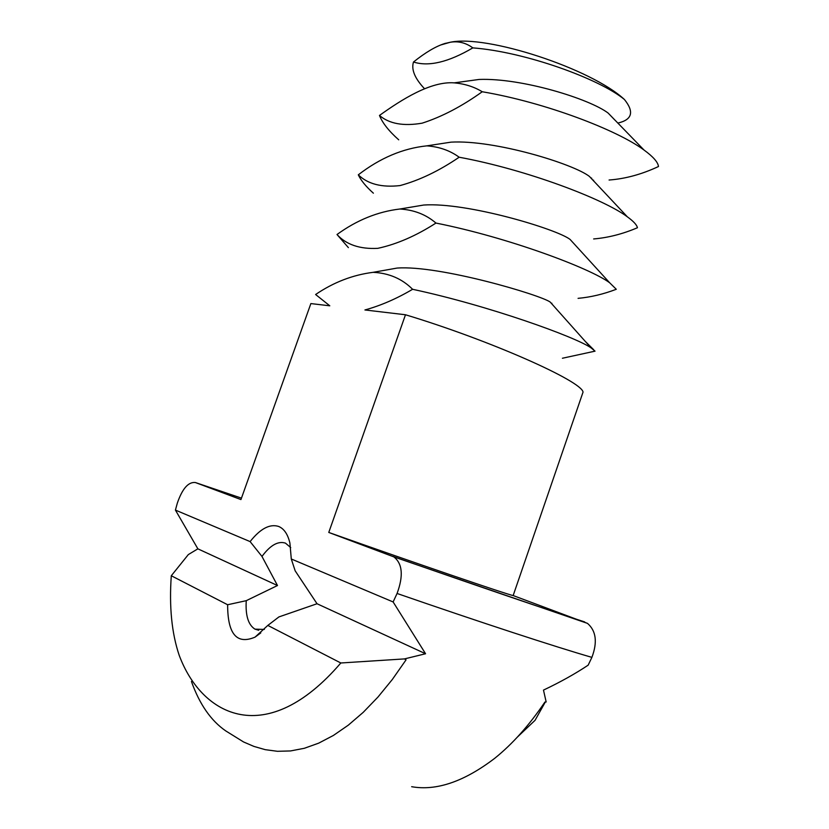 <?xml version="1.0" encoding="UTF-8"?>
<svg xmlns="http://www.w3.org/2000/svg" width="829" height="829" viewBox="0 0 829 829"><rect width="100%" height="100%" fill="white"/><g stroke="black" fill="none" stroke-linecap="round" stroke-linejoin="round"><path stroke-width="1.24" d="M440.686 44.984L450.292 42.248C486.737 34.414 591.295 68.631 624.444 99.511C634.403 111.936 632.195 119.79 617.802 123.086M609.077 180.017C625.325 178.826 641.781 174.328 658.475 166.525C658.008 162.215 653.2 156.722 644.04 150.049C617.501 130.236 545.513 102.475 482.24 91.75C461.877 106.35 441.857 116.827 422.148 123.169C403.485 126.381 389.257 123.811 379.475 115.449C401.599 99.625 430.665 81.076 454.23 82.859C464.748 83.812 474.084 86.776 482.24 91.75M591.709 178.173L590.828 177.945M456.945 82.496L479.11 79.449C521.897 77.802 589.771 99.003 608.144 113.076L614.88 120.07M398.718 139.821C388.853 131.065 382.438 122.93 379.475 115.449M424.521 88.734C414.801 78.403 411.122 69.501 413.495 62.009C425.474 52.424 435.899 46.269 444.758 43.543L450.292 42.248C458.375 40.911 465.888 42.787 472.831 47.885C525.068 51.833 599.481 78.838 624.444 99.511M472.831 47.885C448.479 62.185 428.697 66.89 413.495 62.009M432.22 145.034L451.059 142.142C494.675 139.655 573.409 163.862 589.429 176.442L594.113 181.468M593.647 238.949C608.123 237.736 622.724 233.996 637.439 227.737C636.869 224.918 633.511 221.291 627.377 216.846C604.113 199.24 526.829 169.655 459.162 157.22C439.09 170.898 419.37 180.349 400.013 185.582C381.703 187.655 367.796 184.069 358.304 174.826C380.128 157.987 402.977 148.329 426.852 145.852C439.277 146.764 450.054 150.557 459.162 157.22M373.382 193.188C365.952 186.546 360.926 180.421 358.304 174.826M264.358 629.418L254.98 629.149C248.265 624.921 245.353 615.429 246.254 600.673L277.487 585.523L261.974 556.435C270.285 545.213 278.119 540.777 285.456 543.13L290.72 547.586M250.109 541.596C260.275 528.715 269.767 523.659 278.575 526.425C284.015 528.633 287.798 534.177 289.912 543.078L291.29 558.984L295.176 570.839L317.03 603.74L278.917 616.921L267.819 625.418L255.063 637.128C236.773 644.879 227.623 634.092 227.633 604.745L171.292 575.751L188.338 554.57L197.872 548.839L175.416 510.084L250.109 541.596L261.974 556.435M407.744 207.716L423.723 205.032C467.09 202.027 557.026 229.177 570.093 239.436L573.046 242.69M578.072 298.347C590.745 297.196 603.481 294.171 616.289 289.28L609.636 282.751C590.061 268.14 507.794 237.322 435.95 223.063C416.158 235.809 396.759 244.244 377.765 248.348C359.807 249.26 346.221 244.648 337.009 234.514C356.802 220.131 377.755 211.633 399.879 209.012C414.044 209.861 426.065 214.545 435.95 223.063M348.387 247.633L337.009 234.514M175.416 510.084L177.344 503.089C182.349 488.623 188.359 481.763 195.375 482.53L240.949 499.576L310.865 303.58L329.787 305.808L315.611 294.513C333.59 282.295 352.76 274.907 373.133 272.327C388.925 273.093 402.086 278.751 412.604 289.29C396.635 298.72 380.739 305.611 364.926 309.963L405.485 314.761C489.576 340.118 581.875 381.133 583.046 392.107L513.161 595.554L587.481 623.367C596.134 630.848 597.605 642.185 591.896 657.366L588.144 665.179C575.171 673.822 560.29 682.122 543.482 690.101L546.166 701.966L544.922 702.039C529.213 725.282 512.477 744.038 494.716 758.317C464.126 781.623 436.437 791.084 411.65 786.7M545.316 702.018L535.057 720.308L517.379 737.085M291.29 558.984L393.122 601.947L425.567 653.749L317.03 603.74M267.819 625.418L340.823 662.982L404.459 658.91L425.567 653.749M246.254 600.673L227.633 604.745M277.487 585.523L197.872 548.839M383.568 270.482L397.018 268.078C439.111 264.907 540.663 294.969 550.228 302.088L551.679 303.735M593.688 349.734L584.973 341.092M562.425 358.242L595.035 351.154L591.004 347.828C575.502 336.926 488.478 305.518 412.604 289.29M404.459 658.91L406.044 659.863L392.304 679.511L377.951 697.075L363.216 712.349L348.284 725.178L333.382 735.458L318.678 743.157L304.347 748.286L290.554 750.939L277.456 751.302L265.187 749.654L253.861 746.39L243.571 741.965L225.799 730.94C210.991 720.753 199.54 704.277 191.437 681.49M393.122 601.947L397.07 593.471C403.568 575.823 402.5 563.627 393.837 556.881L328.771 532.446L405.485 314.761M340.823 662.982C266.855 749.167 202.152 716.898 179.23 655.387C171.738 633.315 169.095 606.766 171.292 575.751M513.161 595.554C508.415 594.911 412.262 562.072 328.771 532.446M593.605 180.204L593.025 180.297M591.896 657.366C556.249 647.097 481.856 622.817 397.07 593.471M195.375 482.53L241.467 498.136M584.673 621.926C552.373 611.491 477.1 585.834 392.635 556.332M479.11 79.449L454.23 82.859M608.144 113.076L644.04 150.049M445.318 43.305L444.758 43.543M451.059 142.142L426.852 145.852M589.429 176.442L627.377 216.846M258.721 630.268L254.98 629.149M423.723 205.032L399.879 209.012M570.093 239.436L609.636 282.751M260.803 632.879L255.063 637.128M551.337 303.341L551.876 303.238M397.018 268.078L373.133 272.327M550.228 302.088L591.004 347.828M587.481 623.367L393.837 556.881"/></g></svg>
